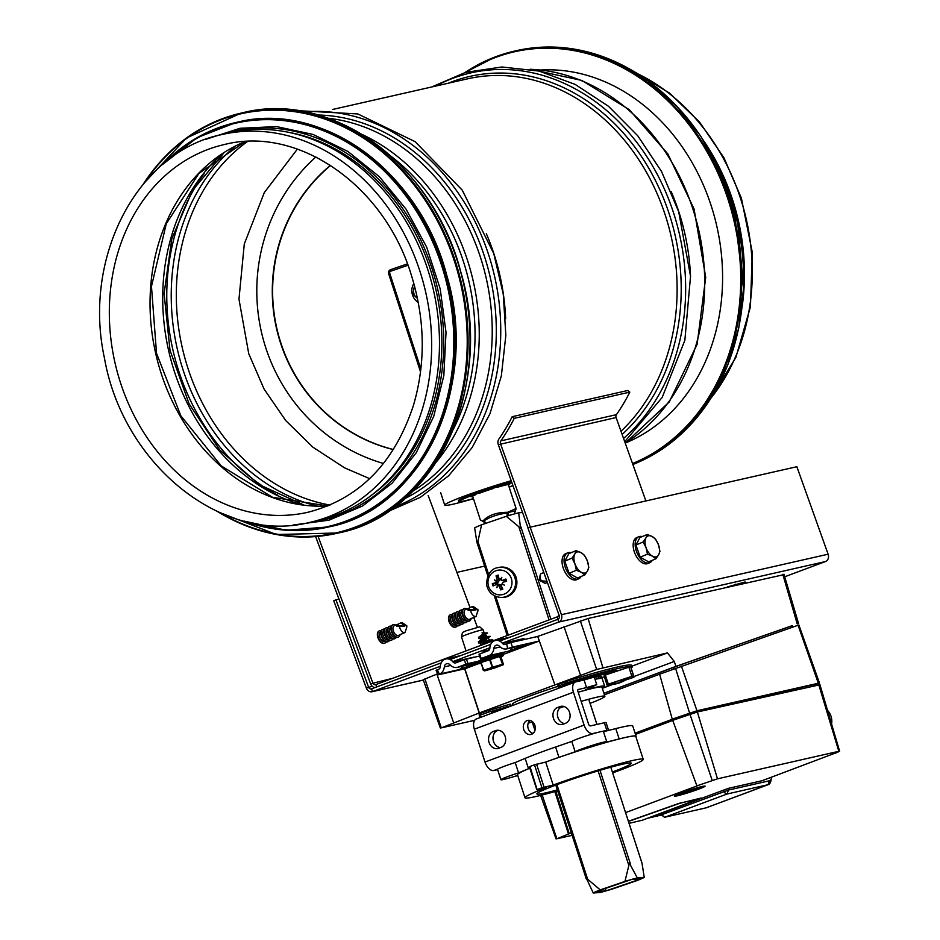 <?xml version="1.0" encoding="UTF-8"?>
<svg xmlns="http://www.w3.org/2000/svg" width="940" height="940" viewBox="0 0 940 940"><rect width="100%" height="100%" fill="white"/><g stroke="black" fill="none" stroke-linecap="round" stroke-linejoin="round"><path stroke-width="1.41" d="M704.883 142.575A198.81 163.525 77.2 0 1 732.683 200.079A198.81 163.525 77.2 0 1 742.13 306.745M222.239 134.49L230.065 132.716A198.81 163.525 77.2 0 1 427.688 269.251A198.81 163.525 77.2 0 1 318.026 520.502L310.2 522.276C222.639 545.036 123.011 464.842 104.446 358.081C82.367 257.043 137.569 151.199 222.239 134.49A198.81 163.525 77.2 0 1 419.863 271.026A198.81 163.525 77.2 0 1 310.2 522.276M371.723 495.063A197.212 162.209 -102.8 0 0 435.972 289.884A197.212 162.209 -102.8 0 0 289.473 132.493M541.029 69.995A193.041 158.778 77.2 0 1 716.809 226.176A193.041 158.778 77.2 0 1 625.617 442.916M315.617 536.576L370.607 683.791A5.769 4.747 -102.8 0 0 375.072 687.551M428.182 495.509L470.059 607.616M473.725 617.439L477.379 627.227M318.084 536.364L372.792 682.816A2.89 2.373 -102.8 0 0 375.859 684.579L557.22 616.875A2.89 2.373 -102.8 0 0 558.724 614.231M530.324 527.164L500.527 443.751A2.89 2.373 77.2 0 1 500.832 440.884A201.701 165.898 -102.8 0 0 514.251 418.335L629.812 392.121A201.701 165.898 77.2 0 1 616.393 414.669A2.89 2.373 -102.8 0 0 616.1 417.536L645.886 500.95M528.115 528.069L498.329 444.679A5.769 4.747 77.2 0 1 498.94 438.945A198.81 163.525 -102.8 0 0 512.159 416.714L514.251 418.335M512.159 416.714L627.72 390.5L629.812 392.121M483.36 521.183L480.434 520.137L483.36 521.183L485.075 523.604M508.164 484.159L516.095 508.54L507.6 512.288C496.731 512.347 488.636 515.12 483.313 520.619M483.419 520.913L483.947 520.924C489.869 516.941 497.589 514.298 507.13 512.97L507.6 512.288M486.098 523.251L483.947 520.924M507.694 512.582L515.496 510.808L516.095 508.552M508.798 515.567L508.176 512.676M515.496 510.796L514.673 512.746M507.13 512.981L507.071 516.084M484.112 632.879L483.148 629.894A11.374 0.717 162 0 0 483.137 629.87L479.764 626.839L466.064 630.822L462.457 632.467L461.505 636.909A11.374 0.717 162 0 0 461.505 636.932L466.052 650.915M483.137 629.87A11.374 0.717 162 0 0 481.127 630.129A11.374 0.717 162 0 0 466.017 634.841A11.374 0.717 162 0 0 461.505 636.909M473.443 498.647A33.652 2.115 -18 0 1 458.732 501.584L458.426 500.668A33.652 2.115 -18 0 1 476.944 492.619A33.652 2.115 -18 0 1 511.583 481.762M473.466 498.705A48.081 3.02 -18 0 1 446.406 505.379A48.081 3.02 -18 0 1 444.714 505.132A48.081 3.02 -18 0 1 511.207 480.728M512.993 485.733A48.081 3.02 -18 0 1 509.128 487.12M472.291 496.332L472.209 496.79A19.54 1.222 -18 0 1 472.162 496.79A19.54 1.222 -18 0 1 471.986 496.649A19.54 1.222 -18 0 1 475.863 494.616L475.147 494.334M493.101 488.248L493.065 488.565A19.54 1.222 -18 0 0 485.545 491.032A19.54 1.222 -18 0 0 478.848 493.441L478.272 493.218M458.732 501.584A33.652 2.115 -18 0 1 482.091 491.843A33.652 2.115 -18 0 1 511.901 482.666M509.092 487.014A33.018 2.068 -18 0 0 512.935 485.545A33.652 2.115 -18 0 1 509.116 487.061M510.115 483.195L508.916 484.511L508.975 483.513M508.693 483.583L507.764 484.605A19.54 1.222 -18 0 0 497.201 487.308L497.237 486.944M508.916 484.511A19.54 1.222 -18 0 1 509.116 484.582A19.54 1.222 -18 0 1 509.057 484.793A19.54 1.222 -18 0 1 508.505 485.181M473.431 498.599A33.018 2.068 -18 0 1 459.331 501.384A33.018 2.068 -18 0 1 482.255 491.832A33.018 2.068 -18 0 1 511.924 482.725M413.847 283.434A13.618 13.16 -94.4 0 0 418.265 302.398M414.47 285.725L412.93 294.138L417.501 298.509M414.669 286.5A8.812 8.519 -94.4 0 0 417.466 298.356M593.269 893L586.219 878.007L600.225 889.886A27.566 1.727 162 0 0 593.269 893L600.202 892.471A27.566 1.727 162 0 0 612.575 888.946L637.285 880.475A27.566 1.727 162 0 0 644.241 877.373L642.032 863.32L610.8 767.205L641.879 862.709M624.936 881.414L629.4 863.19L637.308 877.901A27.566 1.727 162 0 0 624.936 881.414L600.225 889.886M586.219 878.007L586.466 879.3M477.367 543.003L476.85 541.945L477.367 543.003L477.908 541.475L481.597 524.79L506.308 516.319A27.566 1.727 -18 0 1 518.68 512.793L520.548 528.186L506.308 516.319M476.85 541.945L474.641 527.904A27.566 1.727 -18 0 1 481.597 524.79M606.077 890.85L596.195 891.602L631.433 879.523L641.315 878.771L606.077 890.85L605.313 888.476M518.68 512.793L522.558 512.5M644.241 877.373L637.308 877.901M502.289 643.136L558.807 622.033A5.769 4.747 -102.8 0 0 561.427 614.701L530.172 527.199L796.861 466.71L828.116 554.212A5.769 4.747 77.2 0 1 825.496 561.544L784.712 576.772M536.987 636.627A35.262 2.209 -18 0 1 538.773 636.051M441.201 662.865L371.606 688.844A2.89 2.373 77.2 0 1 368.539 687.081L335.933 599.814L333.759 600.789L366.353 688.057A5.769 4.747 -102.8 0 0 371.993 691.734A5.769 4.747 -102.8 0 0 372.498 691.582L440.331 666.26M452.751 661.631L489.869 647.766M335.933 599.814L338.988 599.121M456.899 572.378L484.64 566.091M530.172 527.199L527.975 528.127L559.23 615.63A2.89 2.373 77.2 0 1 557.913 619.295L499.645 641.045M490.739 644.37L450.107 659.539M516.142 577.501A15.228 14.711 85.6 0 1 501.42 597.476L500.315 597.417A15.075 14.57 -94.4 0 0 514.885 577.63A15.075 14.57 -94.4 0 0 498.047 567.607L499.128 567.384A15.228 14.711 85.6 0 1 516.142 577.501M511.36 578.547A12.431 12.02 85.6 0 1 497.601 594.632A12.431 12.02 85.6 0 1 490.962 574.187A12.431 12.02 85.6 0 1 511.36 578.547M502.101 583.74A25.333 0.588 31.6 0 1 504.322 585.103L502.101 583.74L502.841 582.26A25.592 1.163 -14 0 0 506.566 581.343L504.862 581.484A4.289 4.148 85.6 0 0 504.58 580.615L501.549 580.52M504.322 585.103A25.333 7.179 -160.5 0 1 501.878 584.187L502.477 583.999M498.188 585.456L498.036 585.503A25.333 1.034 119.8 0 0 496.837 587.664A25.333 9.976 -65.2 0 1 497.601 585.279L499.481 586.266A25.592 8.648 76.5 0 0 500.585 589.874A7.473 7.226 -94.4 0 0 502.829 589.11A25.592 4.03 -114.1 0 1 501.208 585.667L502.383 583.94M496.297 581.284A25.333 7.908 -152.8 0 1 494.311 579.91L496.626 580.967L495.591 582.753A25.592 3.137 168.6 0 0 492.302 583.646A7.473 7.226 -94.4 0 0 493.054 585.972L496.179 584.551L497.601 585.279M494.311 579.91A25.333 1.328 24.2 0 1 496.52 580.838L498.799 581.202L497.389 583.188L492.302 583.646M500.914 579.475L498.964 578.758A25.592 4.336 -103.1 0 1 498.282 575.115A7.473 7.226 -94.4 0 0 496.038 575.879A25.592 8.342 65 0 0 497.225 579.346L496.52 580.838M504.58 580.615L505.802 579.016A25.592 4.359 157.9 0 0 502.265 580.473L500.797 579.745A25.333 1.469 112.3 0 1 501.796 577.336A25.333 9.541 -57.1 0 0 500.362 579.522L498.964 578.758M504.169 580.861L500.797 579.745M499.081 578.488L496.038 575.879M497.048 584.163A4.289 4.148 85.6 0 1 496.767 583.293M500.585 589.874L501.713 586.584M498.094 585.503L501.149 584.903M497.636 583.893L496.179 584.551L497.636 583.893L499.939 584.692M499.41 578.993L498.799 581.202M474.677 720.298L441.295 727.877L479.365 712.931L464.853 668.775M479.365 712.931L596.665 669.445L667.459 652.912L631.88 666.19M782.362 574.998L588.087 618.496L537.739 636.439L539.231 641.021L503.323 654.428M478.578 663.664L464.912 668.763L438.099 674.85L436.054 670.349L437.323 669.762L439.344 674.121A9.611 7.908 -102.8 0 0 444.326 666.907A4.171 3.431 77.2 0 1 446.853 663.675A4.171 3.431 77.2 0 1 449.99 664.792A9.611 7.908 -102.8 0 0 457.24 667.377A9.611 7.908 -102.8 0 0 458.074 667.13L465.805 664.239L464.325 659.68L455.818 662.853A3.208 2.632 77.2 0 1 452.974 661.901A8.977 7.379 -102.8 0 0 445.783 658.987A8.977 7.379 -102.8 0 0 440.308 666.625A3.208 2.632 77.2 0 1 438.639 669.268L437.323 669.762M437.229 673.957L423.235 679.726L440.331 727.983M792.925 626.992L791.88 625.77L677.152 666.049L603.938 693.344M667.459 652.912L674.262 661.478L675.931 666.378L792.432 625.652M782.809 574.328L797.202 623.855M675.931 666.378L603.915 693.262M557.925 686.365A45.191 2.844 162 0 0 512.406 704.13L512.805 705.352M603.492 731.696L615.794 728.594A62.51 3.925 -18 0 1 632.726 725.915L636.086 736.255A62.51 3.925 -18 0 1 635.898 736.749M557.643 790.775A62.169 3.901 -18 0 1 524.978 797.755A62.169 3.901 -18 0 1 546.246 787.638L537.128 789.706L529.96 766.5A80.123 5.029 -18 0 1 534.496 764.808L545.517 762.129A62.51 3.925 -18 0 1 558.959 757.358L575.139 751.777L571.779 741.425A16.826 1.058 -18 0 1 571.826 741.402A16.826 1.058 -18 0 1 588.84 735.045A16.826 1.058 -18 0 1 597.769 732.413A16.826 1.058 -18 0 1 602.258 731.402A16.826 1.058 -18 0 1 603.398 731.426L606.758 741.766A16.826 1.058 -18 0 1 606.347 742.165L619.155 738.934A62.51 3.925 -18 0 1 636.086 736.255M517.799 775.688L515.343 776.146A16.826 1.058 -18 0 1 500.914 779.73A16.826 1.058 -18 0 1 518.563 772.891L515.202 762.552L525.154 758.38A62.51 3.925 -18 0 1 555.599 747.006L571.779 741.425M500.914 779.73L497.554 769.39A16.826 1.058 -18 0 1 497.988 768.967A16.826 1.058 -18 0 1 515.003 762.61A16.826 1.058 -18 0 1 515.202 762.552M518.563 772.891L528.515 768.72A62.51 3.925 -18 0 1 529.831 768.18M575.139 751.777A16.826 1.058 -18 0 1 592.365 745.338A16.826 1.058 -18 0 1 606.758 741.766M545.517 762.129L545.705 762.082A62.169 3.901 -18 0 1 604.996 742.8A62.169 3.901 -18 0 1 635.769 736.361L643.23 759.332A62.169 3.901 -18 0 1 612.704 772.891M524.978 797.755L517.517 774.783A62.169 3.901 -18 0 1 529.843 768.203M557.361 789.894A49.655 3.114 -18 0 1 536.881 793.889A49.655 3.114 -18 0 1 553.214 786.063L560.146 783.478A49.655 3.114 -18 0 1 631.327 763.198A49.655 3.114 -18 0 1 612.41 772.01M537.128 789.706L537.422 789.471A80.123 5.029 -18 0 1 541.957 787.779L553.167 785.053L545.705 762.082M553.167 785.053A62.169 3.901 -18 0 1 612.457 765.771A62.169 3.901 -18 0 1 643.23 759.332M597.769 732.413L592.952 733.505A10.258 5.793 -110.5 0 1 584.104 725.069L573.423 692.204A9.611 5.44 -110.5 0 1 575.398 681.993A9.611 5.44 -110.5 0 1 575.797 681.864L584.081 679.984A75.329 4.735 -18 0 1 594.268 677.059L596.736 684.661A75.329 4.735 162 0 0 586.548 687.598L578.135 689.525M608.027 730.556A9.611 0.599 162 0 0 608.533 730.168A9.611 0.599 162 0 0 606.817 730.368L602.258 731.402M476.709 718.853A9.611 5.44 69.5 0 0 476.31 718.982A9.611 5.44 69.5 0 0 474.336 729.193L485.017 762.058A10.258 5.793 69.5 0 0 493.864 770.495L497.636 769.649M602.246 688.127A48.081 3.02 162 0 0 604.678 686.259A48.081 3.02 162 0 0 585.456 689.948L596.736 684.661M595.008 679.338A48.081 3.02 -18 0 1 602.199 678.645L604.678 686.259M527.093 720.592A7.215 5.934 77.2 0 1 527.728 720.404A7.215 5.934 77.2 0 1 535.107 726.127A7.215 5.934 77.2 0 1 530.912 734.469A7.215 5.934 77.2 0 1 523.627 729.135A7.215 5.934 77.2 0 1 527.093 720.592M530.066 720.44A7.215 5.934 -102.8 0 0 527.975 727.736A7.215 5.934 -102.8 0 0 533.015 733.423M563.001 724.246A8.812 7.25 77.2 0 1 562.238 724.47A8.812 7.25 77.2 0 1 553.331 717.948A8.812 7.25 77.2 0 1 557.561 707.514L560.04 706.586A8.812 7.25 77.2 0 1 560.816 706.351A8.812 7.25 77.2 0 1 569.711 712.873A8.812 7.25 77.2 0 1 565.481 723.318L563.001 724.246M562.719 706.234L562.014 706.504A8.812 7.25 -102.8 0 0 557.526 715.81A8.812 7.25 -102.8 0 0 564.764 723.589M498.318 730.274L497.601 730.545A8.812 7.25 -102.8 0 0 493.124 739.851A8.812 7.25 -102.8 0 0 500.362 747.629M498.599 748.287A8.812 7.25 77.2 0 1 497.824 748.51A8.812 7.25 77.2 0 1 488.929 742.001A8.812 7.25 77.2 0 1 493.159 731.555L495.639 730.627A8.812 7.25 77.2 0 1 496.402 730.392A8.812 7.25 77.2 0 1 505.309 736.913A8.812 7.25 77.2 0 1 501.079 747.359L498.599 748.287M578.264 689.478A1.598 0.905 -110.5 0 0 578.194 689.49A1.598 0.905 -110.5 0 0 577.865 691.194L588.546 724.059A2.244 1.269 -110.5 0 0 590.485 725.903L604.35 722.754A9.611 0.599 -18 0 1 606.065 722.566L608.533 730.168M590.109 703.367A45.191 2.844 162 0 0 604.89 696.282L601.929 687.152A45.191 2.844 162 0 0 578.206 692.216M584.081 679.984L586.548 687.598M604.89 696.282A45.191 2.844 162 0 0 599.661 696.599A45.191 2.844 162 0 0 581.167 701.346M564.153 706.539A45.191 2.844 162 0 0 559.758 707.961M528.28 722.977A45.191 2.844 162 0 0 532.698 721.885M481.879 716.891A80.159 5.029 -18 0 1 479.647 716.456L479.153 714.929A80.159 5.029 -18 0 1 480.516 713.378L488.142 710.593L488.636 712.109L510.737 705.775A48.081 3.02 162 0 0 510.185 706.328M488.636 712.109L481.01 714.905L480.516 713.378M479.647 716.456A80.159 5.029 -18 0 1 481.01 714.905M492.49 712.943A67.598 4.242 -18 0 1 491.596 712.567A67.598 4.242 -18 0 1 492.243 711.627L501.831 708.631A57.399 3.607 162 0 0 501.29 709.418A57.399 3.607 162 0 0 501.455 709.594M631.163 668.164A80.135 5.029 162 0 0 631.316 668.046A80.159 5.029 162 0 0 632.115 666.918A80.159 5.029 162 0 0 566.174 683.11L559.265 685.742L558.254 687.375L563.354 686.13A48.081 3.02 -18 0 1 568.665 684.496M594.409 677.505A48.081 3.02 -18 0 1 601.612 676.823A48.081 3.02 -18 0 1 601.024 677.587L604.432 676.941M611.2 684.473L607.252 685.613L604.126 675.531L609.543 673.616A57.41 3.607 162 0 0 565.821 684.743L562.472 685.436L567.513 683.533A67.598 4.242 -18 0 1 619.072 670.42L630.658 666.636L633.889 677.258L625.511 680.008M600.989 677.716L599.097 678.422M557.784 685.883L558.254 687.34M559.265 685.742L558.771 684.226L557.761 685.824L558.254 687.375M558.771 684.226L565.68 681.594L566.174 683.11M632.115 666.918L631.621 665.391A80.159 5.029 162 0 0 565.68 681.594M554.859 684.755L537.739 636.439M441.295 727.877L424.904 678.88M488.142 710.593L510.326 704.154L510.82 705.67M510.702 705.294A48.081 3.02 162 0 0 512.723 705.106M580.497 675.167L564.035 626.616M479.177 712.99L464.666 668.822M453.55 722.555L436.877 674.086M674.262 661.478L633.772 676.589M613.033 684.332L602.317 688.327M565.633 684.155L565.821 684.743M604.291 676.483L607.252 685.613L607.087 684.661L608.333 684.155L633.63 675.766L630.658 666.636M624.231 680.76A29.61 24.052 -113 0 1 623.878 680.948A29.645 29.645 0 0 0 627.474 678.668A9.611 0.599 162 0 0 618.273 680.901A9.611 0.599 162 0 0 609.496 684.508A29.645 29.645 0 0 0 615.782 683.897A29.61 17.155 74.6 0 0 616.805 683.627L616.664 683.192M609.543 673.616L619.072 670.42M623.878 680.948A29.61 24.052 -113 0 1 621.046 682.205A29.61 17.155 -105.4 0 0 623.161 680.713L620.647 681.406A29.61 17.155 74.6 0 1 618.52 682.898A29.61 24.052 -113 0 1 614.995 683.309L613.28 684.038A29.61 24.052 67 0 0 616.805 683.627M616.734 683.427L616.863 683.392A29.61 17.155 -105.4 0 0 619.319 682.934A29.61 24.052 67 0 0 621.375 682.087M621.046 682.205L620.764 681.371M635.087 733.165L673.322 718.889L672.253 719.135L659.61 674.18L797.625 625.405M528.174 723.26L530.043 722.555M604.42 694.801L659.621 674.192M672.253 719.135L696.975 710.758L818.317 683.227L815.579 684.825M798.06 625.182L818.317 683.227L817.87 683.909M532.205 722.002L534.966 730.404M533.38 722.59L535.307 728.406M813.359 685.425C815.85 684.402 816.049 684.109 813.934 684.543L696.916 711.087L683.168 715.481A16.368 1.022 162 0 0 680.349 716.503L635.146 733.376M635.475 734.387L672.746 720.475M625.605 812.595L697.739 785.664L696.916 785.852L672.688 720.334L697.351 711.98L818.235 685.131M572.119 835.331L556.856 838.797L571.32 832.852M661.877 813.159L662.312 814.498L661.619 815.027L647.883 818.153M676.741 794.793L676.365 795.216C676.73 795.781 683.744 793.736 697.409 789.083L702.368 786.463M699.807 787.097L682.745 793.501L698.961 787.32M661.349 814.193L655.65 815.485L728.206 788.402L762.093 780.717L834.673 753.316M834.591 753.528L838.492 751.789M696.916 785.852L717.49 778.825L838.821 751.307L818.681 684.449M556.856 838.797L542.192 795.005M700.934 798.248L679.068 803.348L628.425 821.278M698.702 789.118A16.156 1.01 162 0 0 705.106 786.157A16.156 1.01 162 0 0 689.431 790.188A16.156 1.01 162 0 0 674.368 796.145A16.156 1.01 162 0 0 682.863 794.335A16.156 1.01 162 0 0 698.702 789.118M568.418 833.815L554.847 791.574M569.24 833.627L555.81 791.304M727.983 788.484L728.5 790.058L662.312 814.498A3.208 1.81 69.5 0 0 663.746 816.719A3.208 1.81 69.5 0 0 665.085 817.142L705.975 807.871L767.898 784.747L727.008 794.03A3.208 1.81 -110.5 0 1 724.246 791.386L723.812 790.047M663.746 816.719L661.619 815.027L661.102 813.452M705.975 807.871L768.015 784.724L769.472 780.764A6.415 3.619 69.5 0 0 771.376 778.202A6.415 3.619 69.5 0 0 771.482 777.239M771.376 778.202L770.87 780.882A9.611 5.44 -110.5 0 1 768.297 784.63A9.611 5.44 -110.5 0 1 768.015 784.724A5277.242 2310.532 121.2 0 0 769.472 780.764M665.085 817.142L727.008 794.03L728.5 790.058L769.378 780.788M827.541 710.393A13.466 11.069 77.2 0 1 831.583 724.023M628.472 821.431L679.409 803.406L701.252 798.001L642.42 820.185L629.095 823.334M481.163 658.517L488.894 655.627A9.611 7.908 -102.8 0 0 493.876 648.412A4.171 3.431 77.2 0 1 496.39 645.181A4.171 3.431 77.2 0 1 499.528 646.297A9.611 7.908 -102.8 0 0 506.778 648.882A9.611 7.908 -102.8 0 0 507.612 648.635L506.684 643.865L505.368 644.358A3.208 2.632 77.2 0 1 502.524 643.407A8.977 7.379 -102.8 0 0 495.333 640.493A8.977 7.379 -102.8 0 0 489.858 648.13A3.208 2.632 77.2 0 1 488.177 650.774L479.682 653.946L481.163 658.517L480.528 658.811L491.444 656.355M524.849 639.388A3.208 2.632 77.2 0 1 523.85 638.566L502.524 643.407M474.441 657.201A3.208 2.632 77.2 0 1 474.312 657.06L452.974 661.901M457.24 667.377L476.791 662.947A9.611 7.908 -102.8 0 0 477.638 662.688L458.908 669.68A9.611 7.908 -102.8 0 0 462.809 666.119M464.325 659.68L479.623 656.026M466.452 659.022L467.932 663.581L465.805 664.239M467.932 663.581L478.507 661.184M512.359 647.625A9.611 7.908 77.2 0 1 508.446 651.185L527.176 644.194A9.611 7.908 77.2 0 1 526.341 644.452L506.778 648.882M438.804 674.321L437.535 674.908M506.684 643.865L510.937 642.537L512.418 647.108L508.164 648.436M537.668 636.474L510.937 642.537M512.418 647.108L539.231 641.021M394.541 625.699A5.276 2.961 65.9 0 0 394.224 625.805A5.276 2.961 65.9 0 0 393.684 631.821A5.276 2.961 65.9 0 0 398.537 635.428L401.286 634.112M395.74 625.124A6.733 3.784 65.9 0 0 393.402 624.618A6.733 3.784 65.9 0 0 393.002 624.759A6.733 3.784 65.9 0 0 392.015 631.75A6.733 3.784 65.9 0 0 398.49 637.05A6.733 3.784 65.9 0 0 400.041 634.759M392.791 624.865A6.733 3.784 65.9 0 0 392.579 624.947A6.733 3.784 65.9 0 0 391.592 631.939A6.733 3.784 65.9 0 0 397.667 637.367A6.733 3.784 65.9 0 0 398.066 637.238A6.733 3.784 65.9 0 0 398.278 637.132M391.028 627.239L390.84 627.321A5.276 2.961 65.9 0 0 390.065 632.796A5.276 2.961 65.9 0 0 394.823 637.05A5.276 2.961 65.9 0 0 395.141 636.944L395.329 636.862M391.357 626.205A6.733 3.784 65.9 0 0 389.606 626.275A6.733 3.784 65.9 0 0 388.62 633.266A6.733 3.784 65.9 0 0 395.106 638.566A6.733 3.784 65.9 0 0 396.316 637.297M389.395 626.381A6.733 3.784 65.9 0 0 389.184 626.463A6.733 3.784 65.9 0 0 388.197 633.454A6.733 3.784 65.9 0 0 394.271 638.883A6.733 3.784 65.9 0 0 394.683 638.754A6.733 3.784 65.9 0 0 394.882 638.648M387.632 628.754L387.445 628.837A5.276 2.961 65.9 0 0 386.669 634.312A5.276 2.961 65.9 0 0 391.44 638.566A5.276 2.961 65.9 0 0 391.757 638.46L391.945 638.377M387.962 627.72A6.733 3.784 65.9 0 0 386.211 627.791A6.733 3.784 65.9 0 0 385.236 634.782A6.733 3.784 65.9 0 0 391.71 640.081A6.733 3.784 65.9 0 0 392.932 638.812M386.011 627.897A6.733 3.784 65.9 0 0 385.788 627.979A6.733 3.784 65.9 0 0 384.801 634.97A6.733 3.784 65.9 0 0 390.887 640.399A6.733 3.784 65.9 0 0 391.287 640.269A6.733 3.784 65.9 0 0 391.498 640.164M384.248 630.27L384.061 630.352A5.276 2.961 65.9 0 0 383.285 635.828A5.276 2.961 65.9 0 0 388.044 640.081A5.276 2.961 65.9 0 0 388.361 639.976L388.549 639.893M384.578 629.236A6.733 3.784 65.9 0 0 382.827 629.307A6.733 3.784 65.9 0 0 381.84 636.298A6.733 3.784 65.9 0 0 388.326 641.597A6.733 3.784 65.9 0 0 389.536 640.328M382.615 629.412A6.733 3.784 65.9 0 0 382.404 629.495A6.733 3.784 65.9 0 0 381.417 636.486A6.733 3.784 65.9 0 0 387.491 641.914A6.733 3.784 65.9 0 0 387.891 641.785A6.733 3.784 65.9 0 0 388.103 641.679M380.853 631.786L380.665 631.868A5.276 2.961 65.9 0 0 379.889 637.343A5.276 2.961 65.9 0 0 384.66 641.597A5.276 2.961 65.9 0 0 384.965 641.491L385.153 641.409M381.182 630.752A6.733 3.784 65.9 0 0 379.431 630.822A6.733 3.784 65.9 0 0 378.444 637.814A6.733 3.784 65.9 0 0 384.93 643.113A6.733 3.784 65.9 0 0 386.14 641.844M379.231 630.928A6.733 3.784 65.9 0 0 379.008 631.01A6.733 3.784 65.9 0 0 378.021 638.002A6.733 3.784 65.9 0 0 384.108 643.43A6.733 3.784 65.9 0 0 384.507 643.301A6.733 3.784 65.9 0 0 384.707 643.195M406.738 626.745L406.891 625.899L403.166 623.337A5.276 2.961 65.9 0 0 401.086 622.774A5.276 2.961 65.9 0 0 400.851 622.844A172.725 121.824 -100 0 0 399.23 623.596A175.451 123.751 -100 0 0 397.032 624.689L396.386 624.841L397.021 626.439L399.524 626.534A5.276 2.961 65.9 0 0 404.987 632.538A172.725 155.429 89.2 0 1 402.907 633.442A175.451 157.873 89.2 0 1 400.029 634.618L400.687 634.465M399.524 626.534L404.811 626.099L400.851 622.844M406.714 627.403L404.987 632.538M397.032 624.689L399.394 625.911L397.021 626.439M404.811 626.099L399.394 625.911M478.002 609.766L474.289 607.205A5.276 2.961 65.9 0 0 471.962 606.711A172.725 121.824 -100 0 0 470.353 607.463A175.451 123.751 -100 0 0 468.155 608.556L465.347 609.672A5.276 2.961 65.9 0 0 464.677 615.418A5.276 2.961 65.9 0 0 469.342 619.401A5.276 2.961 65.9 0 0 469.647 619.295L472.409 617.98M466.851 608.991A6.733 3.784 65.9 0 0 464.113 608.627A6.733 3.784 65.9 0 0 463.267 615.97A6.733 3.784 65.9 0 0 469.213 621.046A6.733 3.784 65.9 0 0 469.612 620.917A6.733 3.784 65.9 0 0 471.163 618.626M463.913 608.732A6.733 3.784 65.9 0 0 463.69 608.814A6.733 3.784 65.9 0 0 462.985 616.499A6.733 3.784 65.9 0 0 469.189 621.105A6.733 3.784 65.9 0 0 469.389 620.999M461.951 611.188L462.139 611.106A5.276 2.961 65.9 0 0 461.951 611.188A5.276 2.961 65.9 0 0 461.411 617.204A5.276 2.961 65.9 0 0 466.264 620.811L466.452 620.729M462.48 610.072A6.733 3.784 65.9 0 0 460.729 610.142A6.733 3.784 65.9 0 0 460.024 617.827A6.733 3.784 65.9 0 0 466.216 622.433A6.733 3.784 65.9 0 0 467.439 621.164M460.518 610.248A6.733 3.784 65.9 0 0 460.306 610.33A6.733 3.784 65.9 0 0 459.601 618.015A6.733 3.784 65.9 0 0 465.794 622.621A6.733 3.784 65.9 0 0 466.005 622.515M458.567 612.704L458.755 612.621A5.276 2.961 65.9 0 0 458.567 612.704A5.276 2.961 65.9 0 0 458.015 618.72A5.276 2.961 65.9 0 0 462.868 622.327L463.056 622.245M459.084 611.587A6.733 3.784 65.9 0 0 457.334 611.658A6.733 3.784 65.9 0 0 456.629 619.343A6.733 3.784 65.9 0 0 462.832 623.948A6.733 3.784 65.9 0 0 464.043 622.68M457.122 611.764A6.733 3.784 65.9 0 0 456.911 611.846A6.733 3.784 65.9 0 0 456.206 619.53A6.733 3.784 65.9 0 0 462.41 624.136A6.733 3.784 65.9 0 0 462.609 624.031M455.36 614.149A5.276 2.961 65.9 0 0 455.172 614.22A5.276 2.961 65.9 0 0 454.619 620.236A5.276 2.961 65.9 0 0 459.484 623.843L459.672 623.761M455.689 613.103A6.733 3.784 65.9 0 0 453.938 613.174A6.733 3.784 65.9 0 0 453.245 620.858A6.733 3.784 65.9 0 0 459.437 625.464A6.733 3.784 65.9 0 0 460.659 624.195M453.738 613.28A6.733 3.784 65.9 0 0 453.515 613.362A6.733 3.784 65.9 0 0 452.822 621.046A6.733 3.784 65.9 0 0 459.014 625.652A6.733 3.784 65.9 0 0 459.225 625.547M451.788 615.735L451.976 615.653A5.276 2.961 65.9 0 0 451.788 615.735A5.276 2.961 65.9 0 0 451.235 621.751A5.276 2.961 65.9 0 0 456.088 625.359L456.276 625.276M452.305 614.619A6.733 3.784 65.9 0 0 450.554 614.689A6.733 3.784 65.9 0 0 449.849 622.374A6.733 3.784 65.9 0 0 456.053 626.98A6.733 3.784 65.9 0 0 457.263 625.711M450.342 614.795A6.733 3.784 65.9 0 0 450.131 614.877A6.733 3.784 65.9 0 0 449.426 622.562A6.733 3.784 65.9 0 0 455.618 627.168A6.733 3.784 65.9 0 0 455.829 627.062M471.962 606.711L475.922 609.966L470.646 610.401A5.276 2.961 65.9 0 0 475.875 616.487A5.276 2.961 65.9 0 0 476.11 616.405A172.725 155.429 89.2 0 1 474.03 617.31A175.451 157.873 89.2 0 1 471.152 618.485L471.81 618.332M477.849 610.612L476.11 616.405M470.646 610.401L468.144 610.307L467.497 608.709M468.155 608.556L470.517 609.778L468.144 610.307M475.922 609.966L470.517 609.778M642.255 536.576A14.1 7.931 67.1 0 0 638.812 536.705L636.815 537.551A14.1 7.931 67.1 0 0 634.477 552.321A14.1 7.931 67.1 0 0 647.777 563.542L649.787 562.696A14.1 7.931 67.1 0 0 652.278 560.322M638.812 536.705A14.1 7.931 67.1 0 0 636.474 551.475A14.1 7.931 67.1 0 0 649.787 562.696M655.885 558.807L648.635 561.861L640.246 557.197L635.91 545.036L639.952 537.551L647.202 534.484L645.933 537.915A11.221 6.31 67.1 0 0 646.086 547.738A11.221 6.31 67.1 0 0 652.454 556.151A11.221 6.31 67.1 0 0 658.67 554.741A11.221 6.31 67.1 0 0 658.529 544.918A11.221 6.31 67.1 0 0 652.16 536.505A11.221 6.31 67.1 0 0 645.933 537.915L643.148 541.981L646.086 547.738L647.495 554.142L652.454 556.151L655.885 558.807L658.67 554.741L659.939 551.31L658.529 544.918L655.591 539.161L652.16 536.505L647.202 534.484M647.495 554.142L640.246 557.197M643.148 541.981L635.91 545.036M571.132 552.708A14.1 7.931 67.1 0 0 567.701 552.837L565.692 553.684A14.1 7.931 67.1 0 0 563.871 569.769A14.1 7.931 67.1 0 0 576.667 579.674L578.664 578.829A14.1 7.931 67.1 0 0 581.155 576.455M567.701 552.837A14.1 7.931 67.1 0 0 565.868 568.923A14.1 7.931 67.1 0 0 578.664 578.829M539.454 580.097L544.965 583.376A172.725 157.38 -108 0 0 547.068 582.553A175.451 159.859 -108 0 0 547.374 582.436L545.494 583.246A5.276 2.973 -112.9 0 1 545.212 583.341A5.276 2.973 -112.9 0 1 544.965 583.376M539.431 580.062L540.077 575.609A5.276 2.973 -112.9 0 0 541.358 580.803L539.971 580.286L540.841 581.108M540.077 575.609A5.276 2.973 -112.9 0 1 541.393 573.529L543.825 572.507A175.451 125.631 70 0 0 543.532 572.648M541.358 580.803L546.974 581.343M584.762 574.939L577.524 577.994L569.123 573.33L564.787 561.168L568.841 553.672L576.079 550.617L574.822 554.048A11.221 6.31 67.1 0 0 574.963 563.871A11.221 6.31 67.1 0 0 581.331 572.284A11.221 6.31 67.1 0 0 587.559 570.874A11.221 6.31 67.1 0 0 587.406 561.039A11.221 6.31 67.1 0 0 581.038 552.626A11.221 6.31 67.1 0 0 574.822 554.048L572.025 558.113L574.963 563.871L576.373 570.263L581.331 572.284L584.762 574.939L587.559 570.874L588.816 567.443L587.406 561.039L584.48 555.293L581.038 552.626L576.079 550.617M576.373 570.263L569.123 573.33M572.025 558.113L564.787 561.168M502.019 664.416L483.289 670.291L481.069 662.559L499.575 656.449L500.961 656.755L503.229 664.768L484.711 670.878L483.689 670.49L492.56 667.177L502.019 664.416L503.229 664.768M482.173 633.031L482.572 634.3L482.079 632.749L484.335 633.243M478.777 646.156L489.564 640.07L481.362 641.515M486.944 636.732L481.327 637.167M487.461 640.352L481.821 641.233M478.378 641.809L490.328 636.392L481.174 641.644L480.316 642.537L481.609 642.878L478.66 642.984L478.378 641.809L487.073 636.545L481.68 636.909M478.531 637.379L487.555 632.973L481.68 636.909L480.469 638.119L481.621 638.53L478.848 638.577L478.531 637.379L484.359 633.09L482.079 632.749M481.621 638.53L483.994 638.331M489.505 640.763L480.516 642.784M490.328 636.392L486.685 636.451M485.945 637.332L480.669 638.389M487.555 632.973L483.583 632.843M484.171 633.442L482.408 633.772M481.609 642.878L484.605 642.561M488.73 640.598L487.978 640.457M490.163 641.914L489.129 642.302M484.1 650.891L487.026 650.539M486.356 657.518L485.451 658.364M491.197 656.437L490.61 656.555M483.889 652.372L489.611 649.317M480.422 642.737L487.543 640.622M483.947 658.905L482.197 658.458M487.014 651.209L488.683 650.515M479.095 645.945L492.865 639.893L489.963 641.844M383.497 463.49A178.201 172.184 85.6 0 1 265.808 347.882A178.201 172.184 85.6 0 1 315.875 156.968M393.425 449.508A162.174 156.698 85.6 0 1 280.813 342.818A162.174 156.698 85.6 0 1 330.61 165.428M393.366 449.602A162.174 156.698 85.6 0 1 280.484 342.841A162.174 156.698 85.6 0 1 330.445 165.322M530.642 69.313A198.81 163.525 77.2 0 1 692.921 209.091A198.81 163.525 77.2 0 1 625.206 443.046M671.254 191.772A198.81 163.525 77.2 0 1 678.962 212.252A198.81 163.525 77.2 0 1 690.559 276.865M435.725 86.069A203.898 167.708 77.2 0 1 673.569 212.91A203.898 167.708 77.2 0 1 623.561 438.44M448.274 83.225A200.69 165.064 77.2 0 1 669.315 214.238A200.69 165.064 77.2 0 1 622.127 434.409M332.513 109.487L467.732 78.807A198.81 163.525 77.2 0 1 665.344 215.342A198.81 163.525 77.2 0 1 620.999 431.248M486.344 233.719A198.81 163.525 77.2 0 1 494.052 254.2A198.81 163.525 77.2 0 1 505.649 318.813M304.924 111.895A203.898 167.708 77.2 0 1 488.659 254.846A203.898 167.708 77.2 0 1 394.541 506.989M317.99 115.009A200.69 165.064 77.2 0 1 484.406 256.174A200.69 165.064 77.2 0 1 404.987 498.553M328.248 118.264A198.81 163.525 77.2 0 1 480.446 257.29A198.81 163.525 77.2 0 1 412.836 491.173M361.782 134.338A198.81 163.525 77.2 0 1 467.462 260.227A198.81 163.525 77.2 0 1 436.16 462.21M391.252 156.439A196.836 161.903 77.2 0 1 463.373 261.379A196.836 161.903 77.2 0 1 453.197 429.556M637.649 73.743A198.81 163.525 77.2 0 1 740.497 198.293A198.81 163.525 77.2 0 1 711.169 397.855M330.034 505.062A197.212 162.209 77.2 0 1 182.219 347.436A197.212 162.209 77.2 0 1 247.561 141.47M317.485 506.131A199.562 164.136 77.2 0 1 177.202 348.576A199.562 164.136 77.2 0 1 235.775 145.912M277.312 494.945A202.758 166.768 77.2 0 1 204.356 173.336M301.998 504.851A197.212 162.209 77.2 0 1 168.613 350.526A197.212 162.209 77.2 0 1 222.357 153.761M327.837 505.978A188.552 155.088 77.2 0 1 155.688 353.452A188.552 155.088 77.2 0 1 245.187 141.576M307.932 512.265A188.552 155.088 77.2 0 1 114.974 362.687A188.552 155.088 77.2 0 1 224.507 144.502C297.863 125.69 383.708 184.722 411.027 274.092C425.103 318.86 425.926 362.593 413.483 405.269C394.295 463.349 359.115 499.011 307.932 512.265M243.096 112.671C331.397 89.97 433.293 164.488 460.718 271.695C495.239 386.14 435.255 514.415 338.423 532.957A215.483 177.237 -102.8 0 0 463.596 283.61A215.483 177.237 -102.8 0 0 243.096 112.671L241.122 113.117A215.483 177.237 -102.8 0 0 143.691 183.5M218.197 511.947A215.483 177.237 -102.8 0 0 336.45 533.415A215.483 177.237 -102.8 0 0 461.622 284.056A215.483 177.237 -102.8 0 0 241.122 113.117L186.472 138.004L143.409 183.841M220.512 512.981A214.872 176.732 -102.8 0 0 447.499 436.348A214.872 176.732 -102.8 0 0 383.179 152.774A214.872 176.732 -102.8 0 0 145.336 181.573M237.221 122.224C322.244 100.369 420.356 172.114 446.759 275.326C479.999 385.518 422.248 509.022 329 526.882A207.47 170.645 -102.8 0 0 449.531 286.806A207.47 170.645 -102.8 0 0 237.221 122.224L236.116 122.47A207.47 170.645 -102.8 0 0 163.431 163.819M244.494 521.195A207.47 170.645 -102.8 0 0 327.907 527.129A207.47 170.645 -102.8 0 0 448.427 287.053A207.47 170.645 -102.8 0 0 236.116 122.47L197.118 137.663L163.196 164.007M247.925 522.029A206.882 170.163 -102.8 0 0 447.605 287.24A206.882 170.163 -102.8 0 0 166.168 161.586M308.872 522.57A199.456 164.054 -102.8 0 0 437.77 289.473A199.456 164.054 -102.8 0 0 220.912 134.808M466.534 72.11A214.837 176.708 77.2 0 1 495.709 57.375A214.837 176.708 77.2 0 1 727.114 196.672A214.837 176.708 77.2 0 1 632.526 463.538M464.936 72.556A215.483 177.237 77.2 0 1 495.862 56.694A215.483 177.237 77.2 0 1 514.65 51.077A215.483 177.237 77.2 0 1 731.567 207.963A215.483 177.237 77.2 0 1 632.761 464.196M516.624 50.631A215.483 177.237 77.2 0 1 733.87 208.692A215.483 177.237 77.2 0 1 632.867 464.489L662.747 448.733L689.138 426.29L711.087 397.984L727.818 364.814L738.758 327.954L743.505 288.709L733.987 208.68L720.064 170.728L700.617 135.971L676.33 105.644L648.071 80.817L616.828 62.369L583.728 50.96L549.923 47L516.624 50.631L495.838 56.694L464.889 72.568M719.112 168.683A207.47 170.645 77.2 0 1 743.693 277.053M370.607 683.791L392.65 678.316M376.635 686.976L375.859 684.579M557.996 619.26L557.22 616.875M616.1 417.536L498.329 444.679M616.393 414.669L500.832 440.884M420.885 369.091L389.736 273.223A1.598 1.551 85.6 0 1 390.711 271.202L407.96 265.28M389.736 273.223L388.62 273.693L420.556 371.817M390.711 271.202L390.594 269.651L407.431 263.882L390.594 269.651A3.208 3.102 -94.4 0 0 388.666 273.646M587.524 878.83L557.056 785.065M508.34 635.123L495.744 596.383M488.6 574.375L477.908 541.475M477.168 542.921L487.848 575.774M494.322 595.713L507.259 635.522M555.951 785.405L586.114 878.23M519.009 527.387L549.077 619.918M598.122 770.882L628.625 864.73M630.505 864.201L600.002 770.318M550.911 619.237L520.889 526.846M588.722 699.243L596.912 724.446M366.353 688.057L372.228 686.247M423.353 680.055L372.498 691.582L371.606 688.844M825.496 561.544L558.807 622.033L557.913 619.295M828.116 554.212L561.427 614.701M506.566 581.343A7.473 7.226 -94.4 0 0 505.802 579.016M505.332 579.287A6.839 6.615 85.6 0 1 506.037 581.461M496.379 576.443A6.839 6.615 85.6 0 1 498.388 575.738M493.676 585.691A6.839 6.615 85.6 0 1 492.971 583.517M502.571 588.569A6.839 6.615 85.6 0 1 500.538 589.251M499.481 586.266L501.384 586.043M495.591 582.753L497.389 583.188M497.225 579.346L499.07 579.052M528.515 768.72L525.154 758.38M558.959 757.358L555.599 747.006M619.155 738.934L615.794 728.594M541.957 787.779L534.496 764.808M544.037 787.121L536.576 764.161M592.952 733.505L588.84 735.045M497.988 768.967L493.864 770.495M562.014 706.504L557.561 707.514M560.04 706.586L561.603 706.234M493.159 731.555L497.601 730.545M497.201 730.274L495.639 730.627M573.423 692.204L474.336 729.193M584.104 725.069L485.017 762.058M604.35 722.754L606.817 730.368M602.869 667.553L588.087 618.496M596.665 669.445L580.332 620.858M600.684 676.553L601.024 677.587M506.355 706.716L505.861 705.2M613.244 671.113L613.62 672.253M612.633 671.231L613.021 672.452M608.333 684.155L605.36 675.026M631.821 676.248L628.86 667.118M607.087 684.661L604.126 675.531M675.543 668.269L689.572 713.002M681.406 666.143L696.975 710.758M680.678 717.514L680.349 716.503M814.24 685.46L813.934 684.543M697.221 712.003L696.916 711.087M687.61 715.058L687.281 714.024M683.509 716.515L683.168 715.481M791.88 625.77L792.397 627.18M677.152 666.049L677.681 667.482M672.97 667.576L673.498 669.033M712.203 780.435L689.96 714.224M717.49 778.825L697.351 711.98M601.201 615.512L595.231 616.875M745.937 582.683L745.115 581.978L727.678 586.83M745.385 582.812L745.115 581.978M735.339 584.198L735.609 585.033M450.671 665.461L444.326 666.907M500.221 646.967L493.876 648.412M458.908 669.68L439.344 674.121M477.638 662.688L458.074 667.13M508.446 651.185L488.894 655.627M527.176 644.194L507.612 648.635M500.914 665.003L485.874 669.891M485.581 669.844L499.998 665.179L488.741 668.692L486.897 670.079L498.165 666.554L501.138 664.792M490.116 659.21L492.56 667.177M489.505 659.41L492.255 667.283M481.069 662.559L483.818 670.432M480.822 662.677L483.689 670.49M483.289 670.291L484.711 670.878M484.887 670.843L494.358 668.07M503.1 664.827L494.346 668.082M503.112 664.815L502.195 664.38M499.927 656.367L502.406 663.969L499.575 656.449M500.55 656.108A12.502 0.787 -18 0 1 500.997 656.884L503.135 655.709L503.394 654.639A13.466 0.846 162 0 0 500.997 654.922A13.466 0.846 162 0 0 486.544 659.269A13.466 0.846 162 0 0 477.79 662.959L478.636 663.675L481.033 663.37A12.502 0.787 -18 0 1 484.088 661.243A12.502 0.787 -18 0 1 500.55 656.108M500.891 654.616A13.466 0.846 -18 0 1 503.299 654.334C503.617 653.429 502.489 653.312 499.939 653.958C491.926 655.732 476.075 661.713 478.225 661.361L477.685 662.665A13.466 0.846 -18 0 1 486.45 658.964A13.466 0.846 -18 0 1 500.891 654.616M499.857 653.982A12.502 0.787 162 0 0 483.383 659.116A12.502 0.787 162 0 0 480.363 661.231M627.603 441.671L628.977 441.353M543.367 70.265L544.73 69.96M625.241 443.151L669.198 402.003L697.116 344.357L705.717 277.312L694.061 208.962L667.835 153.901L629.212 109.627L581.825 80.441L530.16 69.231M624.724 441.694L662.195 397.42L684.861 340.327L690.524 276.243L678.68 211.665L661.502 171.444L637.766 135.795L608.544 106.326L575.139 84.4L539.043 71.076L501.937 66.987L465.559 72.38L431.648 86.997M388.361 511.348L420.333 497.342L448.674 475.722L472.209 447.44L489.998 413.671L501.361 375.824L505.838 335.427L503.264 294.126L493.77 253.6L462.269 190.186L415.092 141.646L357.846 113.952L297.463 110.626M635.334 72.298L669.539 93.119L699.548 122.071L723.906 157.685L741.39 198.199L752.306 252.425L750.425 306.91L735.867 357.447L709.7 400.146M304.137 505.132L259.158 484.617L219.678 449.896L189.069 403.801L169.999 350.209L164.089 293.632L171.809 238.842L192.453 190.491L224.167 152.574M327.896 505.955L272.447 497.248L221.217 465.888L180.821 415.774L156.522 353.264L151.469 286.394L166.286 223.743L198.975 173.359L245.246 141.576M338.423 532.957L276.419 534.531L217.798 511.771M329 526.882L286.171 530.254L244.189 521.124M292.998 525.037L328.988 520.173L362.582 505.99L392.121 483.16L416.232 452.798L433.74 416.349L443.833 375.565L446.018 332.396L440.214 288.909L426.69 247.173L406.092 209.185L379.396 176.755L347.87 151.434L313.032 134.432L276.524 126.594L240.1 128.275L205.531 139.425M743.528 288.122L737.595 221.464L714.189 158.778M480.422 520.137L472.62 496.12M485.064 523.604L483.947 521.97M420.544 371.935L388.62 273.693L390.594 269.651M483.983 522.017L482.244 521.254M484.805 634.982L485.322 636.58M486.109 639.012L486.603 640.516M440.672 492.678L444.714 505.132M472.162 496.79L469.73 496.355M509.057 484.793L510.772 483.019M477.015 542.615L487.813 575.844M494.252 595.678L507.212 635.546M555.904 785.429L586.184 878.618M588.769 699.219L596.959 724.434M371.993 691.734L423.364 680.078M498.047 567.607C491.185 568.594 487.331 574.07 486.474 584.046C487.919 591.894 492.525 596.348 500.315 597.417M499.692 579.557L500.844 579.874M598.545 676.741L599.144 678.562M529.373 766.77L536.834 789.741M575.398 681.993L476.31 718.982M783.948 574.199L798.507 623.337M600.942 677.693L600.578 676.553M501.055 708.678L501.29 709.418M609.79 671.806L610.295 673.369M819.468 683.086L798.859 624.924M815.826 685.589L815.427 684.379M540.629 795.393L556.034 838.891M819.821 684.32L839.632 751.213M706.375 807.754L768.297 784.63M460.623 655.615L445.783 658.987M510.162 637.12L495.333 640.493M479.048 654.24L480.528 658.811M394.224 625.805L396.386 624.841M478.014 609.802L477.837 611.27M503.429 664.357L500.961 656.755M489.564 640.07L488.06 637.955M483.489 652.525L482.878 650.609M480.951 644.711L480.305 642.537M489.376 640.034L492.865 639.893M480.469 638.119L480.387 640.481M485.381 634.535L487.038 636.639M297.381 149.096L264.281 192.63L244.283 244.012L238.971 299.155L248.748 353.734L264.058 389.007L285.725 420.556L312.914 447.193L344.604 467.862L369.655 478.648"/></g></svg>
